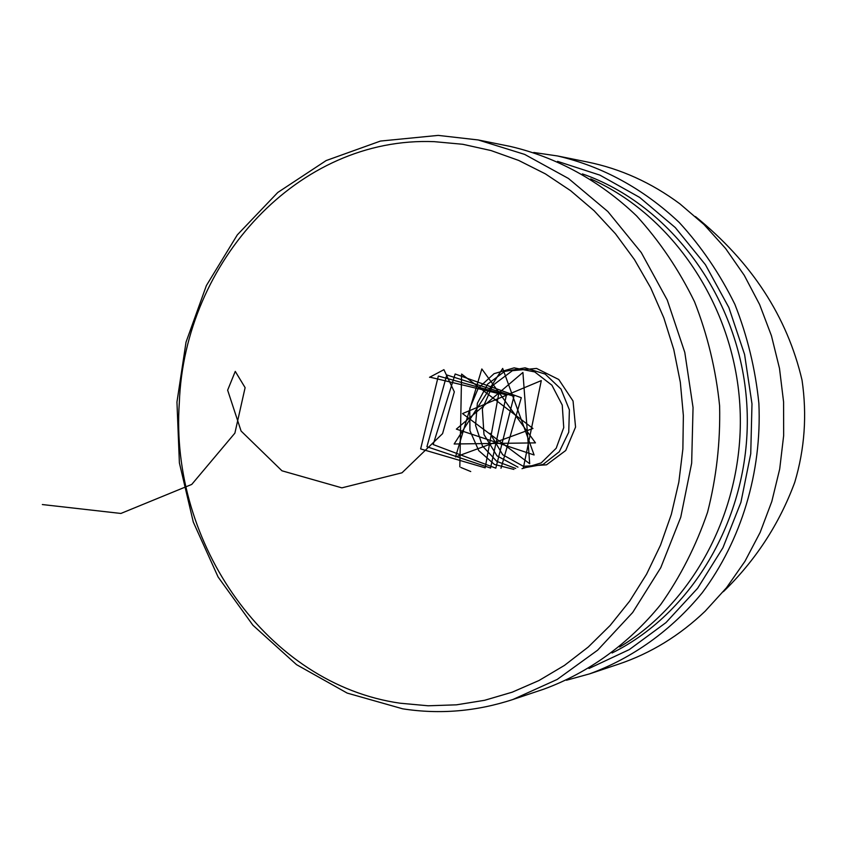 <?xml version="1.0" encoding="UTF-8"?>
<svg xmlns="http://www.w3.org/2000/svg" width="847" height="847" viewBox="0 0 847 847"><rect width="100%" height="100%" fill="white"/><g stroke="black" fill="none" stroke-linecap="round" stroke-linejoin="round"><path stroke-width="1.27" d="M588.972 668.484L629.289 649.596L665.975 622.598L697.621 588.273L722.946 547.723L740.913 502.345L750.738 453.78L751.988 403.871L744.587 354.491L728.854 307.514L705.424 264.698L675.292 227.578L639.654 197.415L599.93 175.149L557.58 161.364M533.769 152.481L557.485 155.954C602.683 166.499 643.265 188.68 679.252 222.475C701.411 246.646 719.95 273.93 734.868 304.338C747.393 336.058 755.397 369.091 758.88 403.437C761.951 472.414 741.284 540.513 702.174 592.836C671.279 630.486 632.444 658.172 589.544 673.873L566.431 680.247M589.544 673.873L618.448 664.207C650.581 653.408 679.485 635.726 705.18 611.185L726.504 587.733L744.937 561.339L760.14 532.435L771.808 501.498L779.695 469.047L783.655 435.654L783.581 401.912L779.494 368.413L771.448 335.772L759.621 304.539L744.227 275.275L725.572 248.467L704.026 224.55L679.972 203.905C651.449 182.708 620.586 168.744 587.363 161.989L557.485 155.954M723.37 591.682C755.598 560.375 779.388 523.912 794.751 482.314C804.703 448.995 807.127 414.935 802.035 380.134C787.181 316.683 751.66 262.157 695.451 216.567M619.644 647.002C696.276 601.158 745.985 503.986 739.833 404.622C733.682 305.259 672.38 214.947 590.677 178.908M612.063 652.984C696.255 611.428 753.407 509.481 746.8 404.188C740.373 298.885 671.089 204.762 582.408 173.91M543.721 689.193C588.231 672.889 628.569 643.985 660.692 604.578C680.448 576.585 696.075 545.807 707.573 512.223C716.424 477.57 720.437 442.123 719.611 405.872C715.959 369.8 707.605 335.116 694.551 301.807C678.998 269.907 659.697 241.289 636.637 215.953C599.909 180.803 556.31 157.087 510.127 146.393L478.195 139.956L524.674 154.408L568.453 178.473L607.85 211.538L641.264 252.554L667.288 300.103L684.799 352.437L693.047 407.513L691.66 463.193L680.734 517.284L660.766 567.681L632.667 612.508L597.643 650.168L557.167 679.453L512.827 699.527L543.721 689.193M682.873 449.037L678.839 482.102L671.353 514.288L660.522 545.14L646.557 574.224L629.67 601.116L610.136 625.478L588.284 647.002L564.441 665.414L538.967 680.522L512.223 692.179L484.6 700.3L456.459 704.831L428.18 705.784L400.123 703.211C267.387 684.291 169.442 543.34 179.32 402.738C184.371 261.839 298.282 136.123 434.267 141.661L462.769 144.286L491.027 150.554L518.682 160.432L545.341 173.847L570.613 190.681L594.128 210.755L615.515 233.825L634.467 259.606L650.655 287.747L663.826 317.858L673.767 349.504L680.321 382.241L683.37 415.581L682.873 449.037M490.032 433.325L502.705 454.744L523.393 466.316L546.527 464.823L565.743 450.498L575.558 427.089L573.048 401.012L558.755 379.498L536.553 368.424L512.403 370.679L492.658 385.501L482.345 408.847L483.986 434.543L497.02 455.866L517.962 467.142M523.488 467.925L543.086 464.431L559.295 451.716L568.739 432.235L569.385 409.853L561 389.091L545.193 374.099L525.098 367.831L504.621 371.42L487.66 384.083L477.359 403.278L475.559 425.321L482.494 446.02L496.818 461.403L515.728 468.465M522.006 468.687L541.233 462.896L556.183 448.254L563.742 427.608L562.249 405.078L551.905 385.194L534.732 371.928L514.108 367.852L494.034 373.675L478.28 388.159L469.746 408.455L469.937 430.678L478.735 450.615L494.415 464.431L513.938 469.418M523.266 468.349L541.286 380.599L462.515 413.59L529.693 463.722L522.917 372.447L456.364 429.122L534.108 454.977L502.695 368.424L454.151 443.997L535.463 442.875L481.837 368.964L455.527 456.946L532.954 428.487L461.594 374.067L459.826 466.845M460.937 467.491L470.731 471.535M500.99 468.243L521.297 397.698L455.157 373.993L433.177 444.548L495.813 468.169L513.938 396.332L446.782 374.967L426.92 446.74L490.54 468.031L506.421 394.967L438.333 376.015L420.641 448.921L485.172 467.84L498.767 393.622L429.81 377.127M429.524 377.328L443.923 369.673L454.32 391.854L442.579 433.643L401.997 472.795L341.881 487.851L281.956 470.794L241.088 431.038L227.642 390.181L235.265 371.388L245.111 387.64L234.884 433.145L191.761 484.41L120.899 513.451L42.35 504.547M438.555 135.435L478.195 139.956L438.217 135.393L380.472 141.057L326.169 160.559L277.774 192.47L237.329 234.863L206.393 285.545L186.033 342.124L176.949 402.092L179.395 462.917L193.285 522.048L218.092 576.976L252.946 625.266L296.545 664.662L347.185 693.09L402.706 708.823C439.678 714.55 476.385 711.448 512.827 699.527"/></g></svg>
